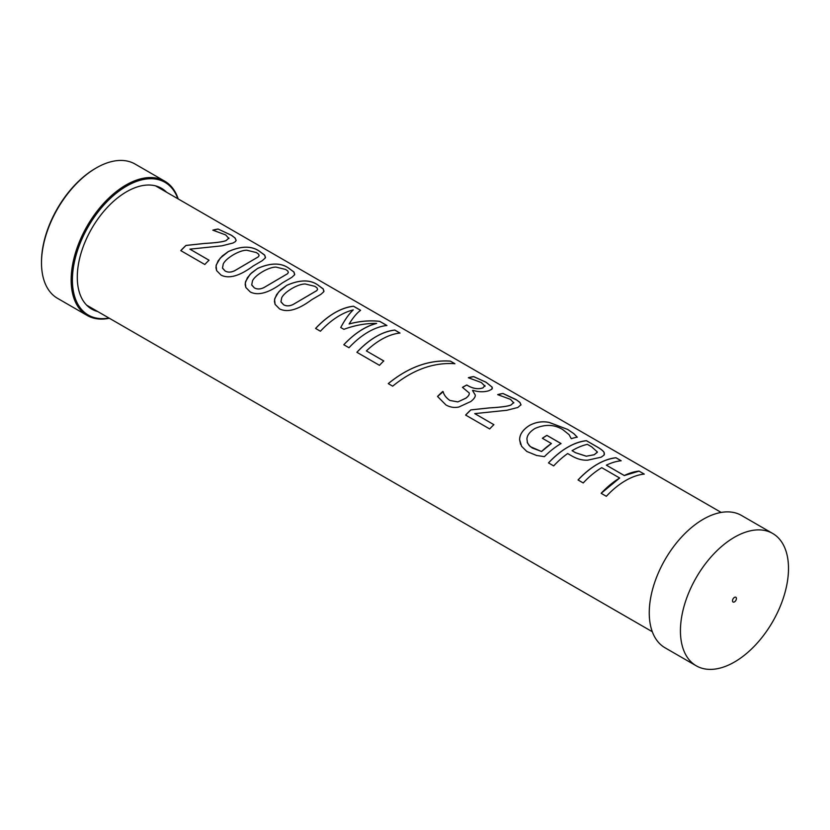 <?xml version="1.0" encoding="UTF-8"?>
<svg xmlns="http://www.w3.org/2000/svg" width="830" height="830" viewBox="0 0 830 830"><rect width="100%" height="100%" fill="white"/><g stroke="black" fill="none" stroke-linecap="round" stroke-linejoin="round"><path stroke-width="1.25" d="M108.979 318.046A76.651 44.249 -60 0 1 88.281 226.569A76.651 44.249 -60 0 1 177.859 198.744M109.332 318.253A77.532 44.768 -60 0 1 87.212 315.473A77.532 44.768 -60 0 1 71.152 279.98A77.532 44.768 -60 0 1 104.995 201.96A77.532 44.768 -60 0 1 164.745 181.179A77.532 44.768 -60 0 1 178.211 198.951M164.745 181.179L135.093 164.06A77.532 44.768 120 0 0 95.844 168.179A77.532 44.768 120 0 0 41.5 262.301A77.532 44.768 120 0 0 41.5 262.861A77.532 44.768 120 0 0 57.561 298.354L87.212 315.473M97.681 311.53A69.761 40.276 -60 0 1 91.518 308.978A69.761 40.276 -60 0 1 91.725 228.561A69.761 40.276 -60 0 1 161.269 188.161A69.761 40.276 -60 0 1 166.56 192.218M95.844 168.179L94.962 168.698A76.267 44.032 120 0 0 41.51 261.284L41.5 262.301M578.053 479.999C590.659 466.719 603.296 459.312 615.964 457.787L621.141 460.775A68.88 39.767 120 0 0 606.357 465.174L624.295 475.569L639.079 471.129L644.256 474.117M639.079 471.129L644.267 474.086A68.88 39.767 120 0 0 606.336 496.309L601.159 493.311L619.688 478.018L601.75 467.664A68.88 39.767 120 0 0 583.22 482.956L578.043 479.968A68.88 39.767 -60 0 1 615.974 457.745L621.162 460.733M624.295 475.569L624.295 475.528A68.88 39.767 -60 0 1 639.09 471.087M606.357 465.174L624.295 475.528M601.159 493.311A68.88 39.767 -60 0 1 619.688 478.018M283.59 304.755C286.392 306.332 289.618 306.229 293.26 304.434L316.759 290.645L317.568 289.431L317.05 287.896L314.933 286.34L305.181 283.964C301.539 284.036 297.161 285.52 292.056 288.425C286.724 291.62 283.289 294.692 281.754 297.628L280.945 301.674L283.58 304.724C286.381 306.312 289.608 306.197 293.249 304.402L316.759 290.604L317.579 289.39M281.059 302.047L283.58 304.724M318.959 285.831L323.295 289.068L323.804 291.704L320.94 294.308L311.696 299.723C298.188 309.766 287.471 312.827 279.565 308.895L275.104 304.392L274.419 301.456L274.865 298.344L278.704 291.88L286.744 285.396C300.304 279.378 311.043 279.523 318.959 285.831L323.109 288.799L323.99 291.206M275.104 304.392L274.564 299.506L276.629 294.577L280.758 289.753L286.744 285.354C300.315 279.337 311.053 279.482 318.969 285.79M222.575 268.266L225.106 270.985C227.918 272.572 231.145 272.468 234.786 270.673L258.275 256.875L259.095 255.671L258.649 254.229L256.449 252.579L246.697 250.204C243.066 250.276 238.687 251.76 233.572 254.654C228.24 257.85 224.806 260.921 223.28 263.867L222.492 268.028L225.096 270.964C227.908 272.551 231.134 272.437 234.776 270.642L258.286 256.844L259.095 255.671M260.485 252.071L264.812 255.308L265.32 257.933L262.166 260.745L253.212 265.963C239.704 276.006 228.997 279.067 221.081 275.135L216.63 270.632L215.945 267.685L216.319 264.812L220.23 258.12L228.271 251.635C241.831 245.618 252.559 245.763 260.485 252.071L264.521 254.924L265.517 257.445M216.63 270.632L216.08 265.745L218.155 260.817L222.284 255.982L228.271 251.594C241.831 245.576 252.579 245.722 260.496 252.03M212.822 230.211L218.124 229.07L231.051 235.066L234.869 237.847L236.145 240.264L235.44 241.582L232.981 243.024L221.921 245.836L189.904 249.156L209.046 260.236M180.795 250.639L185.982 245.462L204.564 243.47C215.914 242.817 223.094 241.862 226.092 240.596L228.924 238.044M228.935 238.542L225.677 234.921L212.833 230.169A68.88 39.767 -60 0 1 218.134 229.038L231.819 235.492L235.212 238.148L236.104 240.524M189.904 249.156L209.036 260.205A68.88 39.767 120 0 0 204.813 264.49L180.784 250.619A68.88 39.767 -60 0 1 185.972 245.431L204.564 243.439C215.914 242.785 223.094 241.821 226.102 240.555L228.935 238.013M251.812 285.167L254.343 287.844C257.155 289.452 260.381 289.348 264.023 287.554L287.512 273.755L288.332 272.551L287.886 271.109L285.696 269.46L275.933 267.084C272.302 267.156 267.924 268.64 262.809 271.545C257.476 274.73 254.053 277.801 252.517 280.748L251.718 284.856L254.354 287.865C257.144 289.431 260.371 289.317 264.013 287.522L287.522 273.724L288.342 272.51M245.877 287.522L245.275 282.988L247.402 277.728L251.532 272.904L257.507 268.515C271.068 262.498 281.806 262.643 289.722 268.951L293.747 271.846L294.743 274.346M289.732 268.91L294.069 272.147L294.536 274.865L291.704 277.428L282.449 282.843C268.941 292.886 258.234 295.947 250.318 292.015L245.867 287.512L245.172 284.545L245.597 281.495L250.121 274.242L257.507 268.474C271.078 262.456 281.816 262.602 289.732 268.91L289.722 268.951M315.597 328.462C328.192 315.193 340.829 307.785 353.507 306.26L360.583 310.337C357.035 312.869 353.207 317.423 349.108 323.959L349.108 323.99C359.587 321.148 369.786 320.276 379.715 321.386L386.915 325.547M340.736 327.539C344.99 319.571 349.16 313.699 353.248 309.922A68.88 39.767 120 0 0 320.411 331.232L315.587 328.441A68.88 39.767 -60 0 1 353.518 306.218L360.594 310.296M349.108 323.959C359.587 321.106 369.796 320.235 379.725 321.345L386.925 325.505A68.88 39.767 120 0 0 348.994 347.729L343.817 344.74C354.524 333.411 365.47 326.304 376.644 323.43L376.654 323.389C365.812 323.275 354.898 325.256 343.89 329.334L340.736 327.508C344.99 319.54 349.16 313.667 353.258 309.881L353.258 309.881M343.817 344.74A68.88 39.767 -60 0 1 376.654 323.389M356.9 352.314C369.495 339.034 382.132 331.627 394.81 330.101L399.998 333.048A68.88 39.767 120 0 0 366.372 350.914L383.782 360.988M366.372 350.914L383.771 360.957A68.88 39.767 120 0 0 379.466 365.325L356.89 352.283A68.88 39.767 -60 0 1 394.821 330.06L399.987 333.089M388.274 383.636C408.36 367.213 429.069 359.722 450.389 361.154L454.882 363.748M450.41 361.112L454.892 363.706C433.54 362.254 412.801 369.744 392.673 386.168L388.253 383.616C408.35 367.182 429.069 359.681 450.41 361.112L450.389 361.154M462.466 387.403L466.792 385.037L468.525 386.043C473.577 388.751 478.371 389.384 482.915 387.921L484.959 385.577M485.062 386.324L481.379 382.557L468.348 377.723A68.88 39.767 -60 0 1 473.619 376.581L486.007 382.205L492.169 387.164L491.9 389.187L488.756 390.774C483.776 392.217 478.495 392.071 472.924 390.328A68.88 39.767 120 0 0 472.54 390.536L475.258 395.007C475.528 396.782 474.044 398.95 470.818 401.513L458.897 407.011C454.394 407.966 450.078 407.291 445.969 404.967L437.535 396.47A68.88 39.767 -60 0 1 442.784 391.449L443.21 391.853M437.545 396.491L443.168 391.698C443.894 394.873 446.115 397.798 449.86 400.465L457.838 401.917L465.889 398.193C468.587 396.128 469.676 394.375 469.168 392.922L462.466 387.361A68.88 39.767 -60 0 1 466.792 385.006L468.525 386.002C473.577 388.72 478.371 389.343 482.925 387.88L484.969 385.535M469.261 393.482L469.168 392.881C469.676 394.343 468.577 396.097 465.879 398.161L457.838 401.917M472.54 390.536L475.258 395.007M468.338 377.754L473.608 376.623L485.996 382.246L492.159 387.205L492.346 388.419M443.158 391.667C443.884 394.841 446.104 397.767 449.85 400.444L457.828 401.886M497.668 394.665L502.98 393.493L515.918 399.479L519.736 402.26L521.001 404.729L517.837 407.478L506.767 410.3L474.75 413.62L493.892 424.69M502.97 393.534L517.017 400.216L520.151 402.758L520.95 405.009M465.651 415.093L470.828 409.916L489.42 407.924C500.76 407.271 507.939 406.316 510.948 405.05L513.78 402.509M513.791 402.965L510.523 399.386L497.678 394.624A68.88 39.767 -60 0 1 502.98 393.493M474.75 413.62L493.892 424.67A68.88 39.767 120 0 0 489.669 428.944L465.63 415.073A68.88 39.767 -60 0 1 470.818 409.885L489.41 407.893C500.76 407.24 507.939 406.275 510.948 405.009L513.78 402.467M520.586 444.392L519.642 439.827C519.601 434.484 522.879 429.691 529.478 425.458C535.858 422.055 542.426 421.059 549.18 422.449L567.637 429.452L573.883 433.685L577.286 437.171A68.88 39.767 120 0 0 571.268 438.697L569.09 434.671L562.854 429.66C554.554 424.452 545.289 424.047 535.028 428.446C529.862 431.683 527.154 435.179 526.915 438.946L527.507 443.023L530.287 446.633L541.554 451.52L551.4 443.511L542.364 438.271L546.908 435.408L561.049 443.583M573.872 433.727L577.275 437.213M542.364 438.271A68.88 39.767 -60 0 1 546.908 435.377L561.049 443.542A68.88 39.767 120 0 0 544.387 456.656L536.585 455.463L526.77 451.447L521.582 446.281L519.632 439.807C519.59 434.453 522.869 429.66 529.478 425.427C535.858 422.014 542.436 421.018 549.19 422.418L567.647 429.411L573.883 433.685M541.554 451.52L541.544 451.489A68.88 39.767 -60 0 1 551.4 443.479M527.216 442.203L529.135 445.513L532.321 448.013L541.544 451.489M586.25 456.22L594.207 454.767L597.413 452.018L591.676 446.831L587.391 444.351A68.88 39.767 120 0 0 572.067 450.68L575.605 452.755L586.25 456.22L594.207 454.726L597.382 452.267M572.067 450.68L575.605 452.724L586.25 456.178M548.505 462.933C561.101 449.653 573.738 442.255 586.416 440.72L596.199 446.374C600.733 448.926 603.369 450.991 604.136 452.568L604.437 454.301M604.147 452.526L604.064 455.12L601.179 457.174L587.733 460.173C582.608 460.453 577.379 459.094 572.046 456.085L567.658 453.554A68.88 39.767 120 0 0 553.672 465.9L548.495 462.912A68.88 39.767 -60 0 1 586.426 440.678L596.21 446.333C600.744 448.895 603.379 450.949 604.147 452.526L604.136 452.568M736.407 598.513A2.76 1.587 -60 0 1 735.214 601.283A2.76 1.587 -60 0 1 733.087 602.02A2.76 1.587 -60 0 1 733.087 598.835A2.76 1.587 -60 0 1 735.837 597.247A2.76 1.587 -60 0 1 736.407 598.513M772.668 533.451L741.501 515.451A76.422 44.125 120 0 0 665.079 559.576A76.422 44.125 120 0 0 665.079 647.815L696.256 665.816A76.422 44.125 120 0 0 755.144 645.346A76.422 44.125 120 0 0 788.5 568.436A76.422 44.125 120 0 0 772.668 533.451A76.422 44.125 120 0 0 696.256 577.576A76.422 44.125 120 0 0 696.256 665.816M721.187 512.432L155.542 185.858M652.307 631.734L86.662 305.16"/></g></svg>

